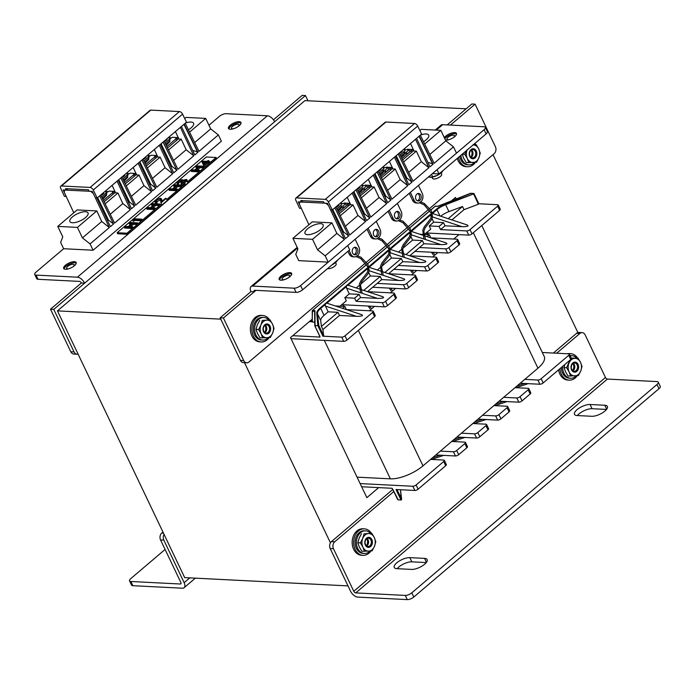 <?xml version="1.0" encoding="UTF-8"?>
<svg xmlns="http://www.w3.org/2000/svg" width="695" height="695" viewBox="0 0 695 695"><rect width="100%" height="100%" fill="white"/><g stroke="black" fill="none" stroke-linecap="round" stroke-linejoin="round"><path stroke-width="1.04" d="M577.893 332.592L493.016 154.638M244.51 362.694L330.438 542.838M312.307 319.092L290.51 337.614L366.847 497.663L378.671 487.612M456.189 198.944L455.477 197.458L451.568 200.777M466.154 108.811L304.914 100.627L57.459 310.873L184.688 577.615L348.004 585.894M220.775 319.153L57.459 310.873M430.848 209.986L435.287 206.215L437.694 206.337L470.307 193.366L473.417 193.531L478.403 204.243L478.881 203.809L474.033 193.87M403.031 253.588L425.218 260.912L425.861 261.737C424.81 262.345 422.769 262.606 419.737 262.528L402.805 261.668L388.609 273.726M389.07 252.971L388.575 250.747L389.191 249.635L388.045 250.313L368.958 266.524M381.92 271.519L404.116 278.851L404.751 279.677C403.708 280.285 401.667 280.545 398.626 280.459L381.694 279.599L367.499 291.665M367.968 270.902L367.464 268.678L368.081 267.566L366.943 268.244L320.195 307.954A13.075 4.952 -25.5 0 0 316.738 313.402L317.858 325.686L322.871 336.189L323.653 335.72L318.849 325.642L318.206 325.608M360.809 289.45L383.006 296.782L383.64 297.608C382.597 298.216 380.556 298.476 377.515 298.39L360.592 297.538L356.127 301.326L382.32 302.655L384.326 306.86A2.511 0.956 -25.5 0 0 387.584 305.565L385.586 301.361A2.511 0.956 154.5 0 1 382.32 302.655M349.264 293.889L359.089 294.385L354.624 298.181L344.798 297.677L349.264 293.889L346.536 288.164L346.353 286.618L346.97 285.497L347.987 285.228L347.465 284.794M321.411 326.398L320.708 320.56A12.571 4.761 154.5 0 1 324.035 315.322L328.153 311.82L325.425 306.095L325.251 304.549L325.868 303.437L326.885 303.159L361.895 314.713L362.529 315.539C361.487 316.147 359.445 316.416 356.413 316.329L339.481 315.469L337.979 312.316L321.411 326.398L322.914 329.543L323.653 335.72M424.132 235.648L446.329 242.981L446.972 243.806C445.921 244.414 443.879 244.675 440.847 244.588L423.915 243.737L409.72 255.795M410.18 235.04L409.685 232.816L410.302 231.696L409.155 232.373L390.069 248.593M432.533 213.521L467.44 225.05L468.074 225.875C467.031 226.483 464.99 226.744 461.958 226.657L445.026 225.797L440.56 229.593L466.762 230.922L468.76 235.118A2.511 0.956 -25.5 0 0 472.027 233.824L470.02 229.628A2.511 0.956 154.5 0 1 466.762 230.922M431.291 217.101L430.796 214.877L431.413 213.765L430.266 214.442L411.179 230.662M292.777 335.685L320.03 337.066L319.526 336.024M291.014 338.673L343.73 341.349A2.511 0.956 -25.5 0 0 346.996 340.046L344.989 335.85A2.511 0.956 154.5 0 1 341.732 337.144L322.871 336.189M319.761 336.033L314.809 325.651L317.858 325.686M478.855 203.757L497.611 204.712A2.511 0.956 154.5 0 1 498.254 205.008A2.511 0.956 154.5 0 1 497.62 206.172L470.02 229.628M309.336 321.62L312.481 321.776M314.739 322.185L312.62 322.072L312.324 320.855M497.62 206.172L499.627 210.376A2.511 0.956 -25.5 0 0 500.261 209.204L498.254 205.008M499.627 210.376L472.027 233.824M468.76 235.118L426.191 232.964L424.628 234.484M372.589 312.394L374.596 316.599A2.511 0.956 -25.5 0 0 375.231 315.434L373.224 311.23A2.511 0.956 154.5 0 1 372.589 312.394L344.989 335.85M374.596 316.599L346.996 340.046M310.474 320.647L312.324 320.743M360.132 483.59L412.856 486.265A2.511 0.956 -25.5 0 0 416.114 484.971L418.121 489.176A2.511 0.956 154.5 0 1 414.863 490.47L396.002 489.515L401.006 500.009L398.226 499.87L392.797 489.349L397.601 499.453M361.635 486.743L392.154 488.29L397.566 499.34M569.379 354.129L571.386 358.333A2.511 0.956 154.5 0 1 570.751 359.497L568.753 355.293A2.511 0.956 -25.5 0 0 569.379 354.129A2.511 0.956 -25.5 0 0 568.736 353.833L542.326 352.495M570.751 359.497L543.151 382.945A2.511 0.956 154.5 0 1 539.885 384.239L537.887 380.043L524.786 379.374M537.887 380.043A2.511 0.956 -25.5 0 0 541.144 378.749L543.151 382.945M568.753 355.293L541.144 378.749M443.723 461.515A2.511 0.956 -25.5 0 0 444.357 460.351L446.355 464.555A2.511 0.956 154.5 0 1 445.721 465.72L443.723 461.515L416.114 484.971M444.357 460.351A2.511 0.956 -25.5 0 0 443.705 460.055L430.605 459.395M315.078 325.547L314.939 310.63L312.533 310.509L312.116 321.029M341.749 304.697L384.326 306.86M457.032 240.661L459.03 244.866A2.511 0.956 -25.5 0 0 459.664 243.693L457.657 239.497A2.511 0.956 154.5 0 1 457.032 240.661L448.909 247.559A2.511 0.956 154.5 0 1 445.651 248.853L419.45 247.524M459.03 244.866L450.916 251.755L448.909 247.559M445.651 248.853L447.649 253.058A2.511 0.956 -25.5 0 0 450.916 251.755M447.649 253.058L414.898 251.399M435.921 258.592L437.928 262.797A2.511 0.956 -25.5 0 0 438.554 261.633L436.556 257.428A2.511 0.956 154.5 0 1 435.921 258.592L427.799 265.49A2.511 0.956 154.5 0 1 424.541 266.793L398.339 265.464M437.928 262.797L429.805 269.695L427.799 265.49M424.541 266.793L426.548 270.989A2.511 0.956 -25.5 0 0 429.805 269.695M426.548 270.989L393.787 269.33M414.811 276.532L416.818 280.728A2.511 0.956 -25.5 0 0 417.443 279.564L415.445 275.368A2.511 0.956 154.5 0 1 414.811 276.532L406.697 283.43A2.511 0.956 154.5 0 1 403.43 284.724L377.229 283.395M416.818 280.728L408.695 287.626L406.697 283.43M403.43 284.724L405.437 288.92A2.511 0.956 -25.5 0 0 408.695 287.626M405.437 288.92L372.676 287.261M393.7 294.463L395.707 298.668A2.511 0.956 -25.5 0 0 396.341 297.495L394.334 293.299A2.511 0.956 154.5 0 1 393.7 294.463L385.586 301.361M395.707 298.668L387.584 305.565M344.798 297.677L346.301 300.831L339.968 306.208M328.153 311.82L337.979 312.316M429.232 225.945L433.697 222.148L443.523 222.652L439.058 226.44L429.232 225.945L430.735 229.098L424.41 234.467M432.038 218.673L433.697 222.148M440.691 216.215A12.571 4.761 154.5 0 1 448.944 211.61L462.531 206.502L464.034 209.655L478.403 204.243M464.034 209.655L451.932 219.924M445.026 225.797L443.523 222.652M430.857 237.872L457.015 239.202A2.511 0.956 154.5 0 1 457.657 239.497M409.755 255.803L435.904 257.133A2.511 0.956 154.5 0 1 436.556 257.428M388.644 273.743L414.802 275.064A2.511 0.956 154.5 0 1 415.445 275.368M367.533 291.674L393.691 293.003A2.511 0.956 154.5 0 1 394.334 293.299M389.826 254.544L391.476 258.019L401.302 258.514L384.856 272.492M402.805 261.668L401.302 258.514M368.715 272.475L370.374 275.95L380.2 276.454L363.746 290.423M381.694 279.599L380.2 276.454M360.592 297.538L359.089 294.385M410.927 236.613L412.587 240.088L422.412 240.583L405.967 254.552M423.915 243.737L422.412 240.583M359.428 288.998L347.987 285.228L367.464 268.678L366.943 268.244M356.248 287.947L359.193 285.445M360.679 284.185L370.374 275.95M377.359 270.016L380.304 267.514M381.79 266.255L391.476 258.019M398.47 252.077L401.415 249.583M402.9 248.315L412.587 240.088M346.423 309.605L372.581 310.934A2.511 0.956 154.5 0 1 373.224 311.23M339.481 315.469L322.914 329.543M439.058 226.44L440.56 229.593M419.858 234.241L422.612 234.38M423.889 234.441L429.31 234.719L430.813 237.855M354.624 298.181L356.127 301.326M335.424 305.974L344.876 306.452L346.371 309.588M429.31 234.719L427.078 236.621M462.531 206.502L448.179 218.69M344.876 306.452L342.644 308.354M314.809 325.651L319.622 335.937M314.939 310.63L314.679 311.317L314.939 310.63M314.635 311.317L312.411 311.204L312.411 310.543A0.504 0.504 0 0 0 312.229 310.934L312.324 320.934M470.75 193.392L437.781 206.259M411.397 231.357L430.796 214.877L430.266 214.442M390.295 249.288L409.685 232.816L409.155 232.373M369.184 267.219L388.575 250.747L388.045 250.313M345.832 286.175L346.353 286.618L326.885 303.159L326.355 302.725M324.035 315.322L320.725 308.389L325.251 304.549L324.721 304.115M515.038 387.654L528.139 388.323A2.511 0.956 -25.5 0 1 528.791 388.618A2.511 0.956 -25.5 0 1 528.157 389.782L520.034 396.68L522.041 400.885A2.511 0.956 154.5 0 1 518.783 402.179L499.123 401.18M518.783 402.179L516.776 397.974L503.675 397.314M516.776 397.974A2.511 0.956 -25.5 0 0 520.034 396.68M493.936 405.593L507.037 406.254A2.511 0.956 -25.5 0 1 507.68 406.549A2.511 0.956 -25.5 0 1 507.046 407.713L498.932 414.611L500.93 418.816A2.511 0.956 154.5 0 1 497.672 420.11L478.012 419.111M497.672 420.11L495.665 415.914L482.565 415.245M495.665 415.914A2.511 0.956 -25.5 0 0 498.932 414.611M472.826 423.524L485.927 424.185A2.511 0.956 -25.5 0 1 486.57 424.489A2.511 0.956 -25.5 0 1 485.935 425.653L477.821 432.551L479.819 436.747A2.511 0.956 154.5 0 1 476.561 438.041L456.902 437.051M476.561 438.041L474.555 433.845L461.454 433.176M474.555 433.845A2.511 0.956 -25.5 0 0 477.821 432.551M451.715 441.455L464.816 442.124A2.511 0.956 -25.5 0 1 465.459 442.42A2.511 0.956 -25.5 0 1 464.833 443.584L456.711 450.482L458.717 454.686A2.511 0.956 154.5 0 1 455.451 455.981L435.8 454.982M455.451 455.981L453.453 451.776L440.352 451.116M453.453 451.776A2.511 0.956 -25.5 0 0 456.711 450.482M539.885 384.239L520.234 383.249M528.791 388.618L530.789 392.814A2.511 0.956 154.5 0 1 530.163 393.987L522.041 400.885M507.68 406.549L509.687 410.754A2.511 0.956 154.5 0 1 509.053 411.918L500.93 418.816M486.57 424.489L488.576 428.685A2.511 0.956 154.5 0 1 487.942 429.849L479.819 436.747M465.459 442.42L467.466 446.616A2.511 0.956 154.5 0 1 466.832 447.789L458.717 454.686M445.721 465.72L418.121 489.176M397.036 489.567L401.597 499.123L401.006 500.009M400.459 489.74L401.363 499.931M369.314 310.769L374.501 306.356M390.425 292.838L395.611 288.425M411.536 274.899L416.722 270.494M432.637 256.968L437.833 252.554M453.748 239.037L458.935 234.623M426.869 234.597L428.32 233.364L425.861 233.242M342.435 306.33L344.207 304.827M357.056 477.152L390.364 478.838A25.142 9.522 -25.5 0 0 422.977 465.876L537.939 368.202A25.142 9.522 -25.5 0 0 544.255 356.552L481.774 225.545M604.859 411.101A10.06 3.805 154.5 0 1 591.81 416.288L577.076 415.541A10.06 3.805 154.5 0 1 574.496 414.35A10.06 3.805 154.5 0 1 579.283 408.043A10.06 3.805 154.5 0 1 590.064 404.507L604.806 405.255A10.06 3.805 154.5 0 1 607.387 406.445A10.06 3.805 154.5 0 1 604.859 411.101M424.619 564.236A10.06 3.805 154.5 0 1 411.579 569.422L396.836 568.666A10.06 3.805 154.5 0 1 394.256 567.485A10.06 3.805 154.5 0 1 399.043 561.178A10.06 3.805 154.5 0 1 409.833 557.633L424.567 558.38A10.06 3.805 154.5 0 1 427.147 559.571A10.06 3.805 154.5 0 1 424.619 564.236M656.984 384.509A5.03 1.903 -25.5 0 0 658.243 382.181L660.25 386.377A5.03 1.903 154.5 0 1 658.99 388.705L656.984 384.509L411.796 592.818L413.803 597.022A5.03 1.903 154.5 0 1 407.279 599.611L357.725 597.101A6.881 3.649 -130.4 0 1 350.497 591.124L330.203 548.564A5.03 3.814 -87.1 0 1 331.445 541.605L392.831 489.445M658.243 382.181A5.03 1.903 -25.5 0 0 656.957 381.581L607.404 379.07A1.85 0.982 49.6 0 1 605.458 377.463L353.772 591.289A1.85 0.982 -130.4 0 0 355.718 592.896L607.404 379.07M407.279 599.611L405.272 595.415L355.718 592.896M405.272 595.415A5.03 1.903 -25.5 0 0 411.796 592.818M577.38 415.558A10.06 3.805 154.5 0 1 592.071 408.703L606.5 409.442M397.149 568.684A10.06 3.805 154.5 0 1 411.831 561.838L426.261 562.568M658.99 388.705L413.803 597.022M553.376 353.051L576.633 333.296A5.03 3.814 -87.1 0 1 578.892 332.471L582.167 332.636A5.03 3.814 92.9 0 1 585.155 334.903L605.458 377.463M353.772 591.289L333.478 548.729L330.203 548.564M582.167 332.636A5.03 3.814 92.9 0 0 579.908 333.461L576.633 333.296M331.445 541.605L334.721 541.77L393.839 491.547M556.652 353.216L579.908 333.461M334.721 541.77A5.03 3.814 92.9 0 0 333.478 548.729M280.893 276.184A6.915 2.615 -25.5 0 0 279.155 279.39A6.915 2.615 -25.5 0 0 283.517 279.885A6.915 2.615 -25.5 0 0 289.902 276.645A6.915 2.615 -25.5 0 0 291.639 273.439A6.915 2.615 -25.5 0 0 287.278 272.944A6.915 2.615 -25.5 0 0 280.893 276.184M445.512 140.164A6.915 2.615 -25.5 0 0 454.712 136.62A6.915 2.615 -25.5 0 0 456.45 133.414A6.915 2.615 -25.5 0 0 452.089 132.919A6.915 2.615 -25.5 0 0 445.703 136.159A6.915 2.615 -25.5 0 0 444.314 137.662M294.098 288.182A5.03 1.903 -25.5 0 0 300.622 285.593L302.62 289.789A5.03 1.903 154.5 0 1 296.105 292.387L294.098 288.182L252.728 286.088A6.881 3.649 -130.4 0 0 251.017 286.592A6.881 3.649 -130.4 0 0 250.991 291.605L220.141 317.823L240.444 360.375L243.71 360.549L223.416 317.989L220.141 317.823M485.371 127.376L487.369 131.572A5.03 1.903 154.5 0 1 486.109 133.9L439.023 173.915L437.016 169.71L484.102 129.704A5.03 1.903 -25.5 0 0 485.371 127.376A5.03 1.903 -25.5 0 0 484.076 126.777L442.706 124.683A6.881 3.649 -130.4 0 0 440.995 125.187L435.27 130.052M296.105 292.387L254.735 290.284A1.85 0.982 -130.4 0 0 254.274 290.423A1.85 0.982 -130.4 0 0 254.266 291.77L255.942 290.354M302.62 289.789L349.715 249.783L347.709 245.587L300.622 285.593M439.023 173.915L432.464 173.576M450.473 125.074L475.093 104.154L495.396 146.714A5.03 3.814 92.9 0 1 494.154 153.673L429.71 208.43M475.093 104.154L471.827 103.989L447.198 124.909M243.71 360.549A5.03 3.814 92.9 0 0 246.708 362.807L243.432 362.642A5.03 3.814 -87.1 0 1 240.444 360.375M428.745 209.247L408.599 226.362M407.635 227.178L387.489 244.292M386.533 245.109L366.378 262.232M365.422 263.049L248.966 361.982A5.03 3.814 92.9 0 1 246.708 362.807M223.416 317.989L254.266 291.77L250.991 291.605M320.638 229.498A10.06 3.805 154.5 0 1 311.351 234.215A10.06 3.805 154.5 0 1 305.009 233.494A10.06 3.805 154.5 0 1 307.538 228.829A10.06 3.805 154.5 0 1 316.824 224.12A10.06 3.805 154.5 0 1 323.166 224.833A10.06 3.805 154.5 0 1 320.638 229.498M423.542 141.702A10.06 3.805 -25.5 0 0 426.183 139.825A10.06 3.805 -25.5 0 0 428.711 135.169A10.06 3.805 -25.5 0 0 420.544 135.004M350.202 203.461L347.648 204.634L348.325 206.05L350.176 204.599L350.202 203.739M350.176 204.599L350.237 203.826M343.408 203.539A2.259 0.86 -25.5 0 0 344.199 203.001L350.202 203.427M339.264 213.747L348.325 206.05M338.569 212.349L347.648 204.634L347.639 203.175M341.01 202.836L341.532 203.444M338.413 204.782L338.978 205.294L337.197 206.806L336.623 206.302M352.183 193.08L365.561 221.54L349.715 235.006L335.902 206.91M365.561 221.54L357.968 215.485L345.372 226.188M357.968 215.485L353.034 204.921L340.255 215.78M353.034 204.921L350.688 204.799L347.213 197.302M332.314 209.96L421.622 134.092L417.695 126.064A3.015 1.599 -130.4 0 0 414.55 123.484L385.925 122.033A3.015 1.599 -130.4 0 0 385.169 122.251L295.862 198.127A3.015 1.599 49.6 0 1 296.617 197.91L325.243 199.361A3.015 1.599 49.6 0 1 328.387 201.941L332.314 209.96L330.594 209.873L327.406 203.357L324.33 203.209L323.592 201.732L300.666 200.568L301.326 202.037L298.259 201.88L301.326 208.352M301.283 208.387L299.562 208.3L295.835 200.29A3.015 1.599 49.6 0 1 295.862 198.127M429.814 154.446L445.834 140.842L453.47 146.853L456.502 153.161L328.222 262.137L298.754 260.642L295.766 254.344L297.903 248.827L292.899 238.324L312.541 239.323L317.554 249.818L325.19 255.838L328.222 262.137M424.688 144.039L440.821 130.339L445.834 140.842M419.849 130.469L421.17 129.339L440.821 130.339M420.336 135.178L434.149 163.273L453.47 146.853M324.313 203.157L301.326 202.037M301.378 202.002L302.924 200.681M373.728 235.162A3.77 2.858 92.9 0 0 375.978 236.865A3.77 2.858 92.9 0 0 378.619 234.945A3.77 2.858 92.9 0 0 378.601 231.027A3.77 2.858 92.9 0 0 376.36 229.324A3.77 2.858 92.9 0 0 373.719 231.244A3.77 2.858 92.9 0 0 373.728 235.162M375.535 229.446A3.77 2.858 -87.1 0 1 376.968 230.94A3.77 2.858 -87.1 0 1 375.161 236.665M367.003 229.194L370.27 236.039A6.29 4.769 92.9 0 0 374.014 238.871L375.647 238.95A6.29 4.769 -87.1 0 1 371.903 236.126L368.142 228.229M376.256 221.331L380.026 229.228A6.29 4.769 -87.1 0 1 378.593 237.812M377.68 238.472A6.29 4.769 -87.1 0 1 375.647 238.95M329.213 207.058L344.451 239.48L325.19 255.838M399.225 153.109L413.038 181.204L428.885 167.738L415.506 139.278M394.404 157.209L407.774 185.678L391.928 199.135L378.115 171.048M373.293 175.149L386.672 203.609L370.817 217.075L357.013 188.979M419.276 136.072L433.089 164.168L429.944 166.843L416.566 138.383M398.174 154.012L411.987 182.099L408.834 184.774L395.455 156.314M377.064 171.943L390.877 200.038L387.723 202.714L374.344 174.254M355.953 189.874L369.766 217.969L366.613 220.645L353.234 192.185M334.842 207.814L348.655 235.9L345.511 238.585L332.054 209.951M388.114 211.263L391.381 218.108A6.29 4.769 92.9 0 0 395.116 220.932L396.758 221.019A6.29 4.769 -87.1 0 1 393.014 218.187L389.252 210.29M397.366 203.392L401.137 211.289A6.29 4.769 -87.1 0 1 399.703 219.881M398.791 220.532A6.29 4.769 -87.1 0 1 396.758 221.019M394.838 217.231A3.77 2.858 92.9 0 0 397.088 218.925A3.77 2.858 92.9 0 0 399.729 217.014A3.77 2.858 92.9 0 0 399.712 213.087A3.77 2.858 92.9 0 0 397.471 211.393A3.77 2.858 92.9 0 0 394.821 213.304A3.77 2.858 92.9 0 0 394.838 217.231M396.637 211.506A3.77 2.858 -87.1 0 1 398.07 213.009A3.77 2.858 -87.1 0 1 396.272 218.725M415.949 199.291A3.77 2.858 92.9 0 0 418.19 200.994A3.77 2.858 92.9 0 0 420.831 199.083A3.77 2.858 92.9 0 0 420.822 195.156A3.77 2.858 92.9 0 0 418.572 193.462A3.77 2.858 92.9 0 0 415.931 195.373A3.77 2.858 92.9 0 0 415.949 199.291M417.747 193.575A3.77 2.858 -87.1 0 1 419.181 195.078A3.77 2.858 -87.1 0 1 417.382 200.794M409.225 193.323L412.491 200.169A6.29 4.769 92.9 0 0 416.227 203.001L417.869 203.088A6.29 4.769 -87.1 0 1 414.124 200.256L410.354 192.359M418.477 185.461L422.247 193.358A6.29 4.769 -87.1 0 1 420.814 201.95M419.902 202.601A6.29 4.769 -87.1 0 1 417.869 203.088M419.059 136.263L432.577 163.768L427.833 162.352M433.089 164.168L432.577 163.768M299.945 201.924L299.284 203.948L308.893 224.728M411.987 182.099L407.001 178.224L396.185 155.697M406.106 178.98L407.001 178.224M374.97 173.715L385.821 196.103L390.877 200.038M384.961 196.833L385.821 196.103M328.448 205.425L325.825 203.235M386.672 203.609L379.07 197.554L374.145 186.981L371.799 186.868L368.324 179.371M428.885 167.738L421.292 161.683L416.366 151.119L414.012 150.997L410.536 143.5M389.435 161.431L392.91 168.928L395.255 169.05L382.476 179.909M407.774 185.678L400.181 179.623L395.255 169.05M369.766 217.969L364.71 214.034L353.868 191.655M363.85 214.764L364.71 214.034M332.757 209.586L343.599 231.974L348.655 235.9M342.739 232.703L343.599 231.974M344.451 239.48L336.858 233.424L331.932 222.852L312.281 221.853L292.899 238.324M352.626 253.102A3.77 2.858 92.9 0 0 354.867 254.796A3.77 2.858 92.9 0 0 357.508 252.884A3.77 2.858 92.9 0 0 357.491 248.958A3.77 2.858 92.9 0 0 355.249 247.264A3.77 2.858 92.9 0 0 352.608 249.175A3.77 2.858 92.9 0 0 352.626 253.102M354.424 247.377A3.77 2.858 -87.1 0 1 355.857 248.88A3.77 2.858 -87.1 0 1 354.059 254.596M349.038 250.365L350.801 254.057A6.29 4.769 -87.1 0 0 354.537 256.889A6.29 4.769 -87.1 0 0 356.57 256.403M355.154 239.262L358.915 247.159A6.29 4.769 -87.1 0 1 357.491 255.751M347.9 251.329L349.159 253.97A6.29 4.769 92.9 0 0 352.904 256.803L354.537 256.889M379.07 197.554L366.482 208.248M374.145 186.981L361.365 197.84M360.366 195.816L371.321 186.625L371.347 185.895M400.181 179.623L387.593 190.317M381.477 177.877L392.432 168.694L392.458 167.955M336.858 233.424L317.554 249.818M331.932 222.852L312.541 239.323M402.587 159.946L413.542 150.763L413.56 150.024M416.366 151.119L403.587 161.97M421.292 161.683L408.703 172.386M401.736 150.98L402.309 151.493L400.52 153.004L399.946 152.5M406.757 149.72A2.259 0.86 -25.5 0 0 407.522 149.199L413.534 149.625L410.971 150.832L411.649 152.248M401.901 158.547L410.971 150.832L410.962 149.373M404.577 149.043L404.846 149.625M413.499 150.798L413.525 149.938M380.625 168.911L381.199 169.424L379.409 170.944L378.844 170.431M385.647 167.651A2.259 0.86 -25.5 0 0 386.411 167.13L392.423 167.565L389.869 168.763L390.538 170.179M380.791 176.478L389.869 168.763L389.852 167.304M383.466 166.982L383.744 167.556M392.388 168.729L392.414 167.877M359.515 186.851L360.088 187.355L358.299 188.875L357.734 188.362M371.312 185.53L368.758 186.703L369.436 188.119M364.51 185.6A2.259 0.86 -25.5 0 0 365.309 185.061L371.312 185.496M359.68 194.409L368.758 186.703L368.741 185.235M362.356 184.913L362.642 185.504M371.278 186.66L371.304 185.808M425.47 239.514L423.828 231.244L425.114 227.856L431.369 219.941L432.62 216.962L431.256 210.628L424.237 203.374L420.397 201.915A0.625 0.478 92.9 0 0 420.362 203.175L424.106 204.808L431.039 212.983L431.508 215.936L430.665 218.621L424.324 226.77L422.786 230.088L423.898 238.993M404.36 257.445L402.726 249.184L404.004 245.787L410.259 237.872L411.51 234.901L410.146 228.559L403.135 221.314L399.286 219.846A0.625 0.478 92.9 0 0 399.251 221.106L402.996 222.739L409.928 230.914L410.406 233.868L409.555 236.552L403.213 244.701L401.675 248.028L402.787 256.933M383.249 275.385L381.616 267.115L382.902 263.726L389.148 255.803L390.408 252.832L389.035 246.49L382.024 239.245L378.176 237.786A0.625 0.478 92.9 0 0 378.141 239.037L381.885 240.67L388.818 248.853L389.296 251.798L388.453 254.492L382.102 262.64L380.565 265.959L381.677 274.864M362.138 293.316L360.505 285.046L361.791 281.657L368.037 273.743L369.297 270.763L367.924 264.43L360.913 257.176L357.074 255.717A0.625 0.478 92.9 0 0 357.03 256.976L360.774 258.61L367.716 266.784L368.185 269.738L367.342 272.423L360.992 280.572L359.454 283.89L360.566 292.795M288.547 277.644A4.153 1.572 -25.5 0 0 288.599 277.6A4.153 1.572 -25.5 0 0 289.641 275.68A4.153 1.572 -25.5 0 0 287.026 275.385A4.153 1.572 -25.5 0 0 283.195 277.331A4.153 1.572 -25.5 0 0 282.153 279.251A4.153 1.572 -25.5 0 0 284.368 279.642M291.726 274.038A6.915 2.615 -25.5 0 0 281.397 277.236A6.915 2.615 -25.5 0 0 279.564 279.842M453.357 137.619A4.153 1.572 -25.5 0 0 453.409 137.575A4.153 1.572 -25.5 0 0 454.452 135.655A4.153 1.572 -25.5 0 0 451.837 135.36A4.153 1.572 -25.5 0 0 448.006 137.306A4.153 1.572 -25.5 0 0 446.963 139.226A4.153 1.572 -25.5 0 0 449.178 139.617M456.546 134.013A6.915 2.615 -25.5 0 0 446.207 137.21A6.915 2.615 -25.5 0 0 444.817 138.713M129.548 580.898A5.03 1.903 -25.5 0 0 130.842 581.498L132.849 585.694A5.03 1.903 154.5 0 1 131.555 585.103L129.548 580.898A5.03 1.903 -25.5 0 1 130.816 578.57L165.089 549.45M130.842 581.498L180.396 584.009A1.85 0.982 -130.4 0 0 180.856 583.87A1.85 0.982 -130.4 0 0 180.865 582.523L160.562 539.963A5.03 3.814 -87.1 0 1 161.805 533.004L163.447 533.082M132.849 585.694L182.403 588.205A6.881 3.649 -130.4 0 0 184.114 587.701A6.881 3.649 -130.4 0 0 184.14 582.688L163.838 540.128L160.562 539.963M164.072 534.403A5.03 3.814 92.9 0 0 163.838 540.128M162.943 532.04L161.805 533.004M239.228 125.691A6.915 2.615 -25.5 0 0 240.965 122.485A6.915 2.615 -25.5 0 0 236.604 121.99A6.915 2.615 -25.5 0 0 230.219 125.23A6.915 2.615 -25.5 0 0 228.481 128.436A6.915 2.615 -25.5 0 0 232.842 128.931A6.915 2.615 -25.5 0 0 239.228 125.691M74.417 265.716A6.915 2.615 -25.5 0 0 76.155 262.51A6.915 2.615 -25.5 0 0 71.794 262.015A6.915 2.615 -25.5 0 0 65.408 265.255A6.915 2.615 -25.5 0 0 63.671 268.461A6.915 2.615 -25.5 0 0 68.032 268.956A6.915 2.615 -25.5 0 0 74.417 265.716M208.96 125.239L219.498 116.282A5.03 1.903 -25.5 0 1 226.023 113.693L267.384 115.787A6.881 3.649 49.6 0 1 274.612 121.764L305.461 95.554L307.954 100.784M94.094 195.13L109.324 227.552L90.072 243.91L93.104 250.217L63.627 248.723L36.01 272.171A5.03 1.903 -25.5 0 0 34.75 274.508A5.03 1.903 -25.5 0 0 36.044 275.098L77.406 277.192A6.881 3.649 49.6 0 1 84.634 283.169L274.612 121.764M36.044 275.098L38.043 279.294L79.412 281.397A1.85 0.982 49.6 0 1 81.358 283.004L50.5 309.214L70.803 351.774L74.078 351.939A5.03 3.814 92.9 0 0 77.076 354.207A5.03 3.814 92.9 0 0 78.066 354.085M38.043 279.294A5.03 1.903 154.5 0 1 36.757 278.704L34.75 274.508M273.43 119.818L302.186 95.389L305.461 95.554M50.5 309.214L53.776 309.379L74.078 351.939M53.776 309.379L84.634 283.169L81.358 283.004M77.076 354.207L73.8 354.042A5.03 3.814 -87.1 0 1 70.803 351.774M85.511 217.57A10.06 3.805 154.5 0 1 76.224 222.287A10.06 3.805 154.5 0 1 69.891 221.566A10.06 3.805 154.5 0 1 72.419 216.91A10.06 3.805 154.5 0 1 81.697 212.192A10.06 3.805 154.5 0 1 88.039 212.913A10.06 3.805 154.5 0 1 85.511 217.57M188.423 129.783A10.06 3.805 -25.5 0 0 191.055 127.906A10.06 3.805 -25.5 0 0 193.584 123.241A10.06 3.805 -25.5 0 0 185.417 123.076M115.083 191.542L112.529 192.706L113.198 194.122L115.049 192.671L115.075 191.82M115.049 192.671L115.118 191.898M106.526 192.22A2.259 0.86 -25.5 0 0 109.072 191.073L115.083 191.507M104.137 201.828L113.198 194.122M103.451 200.421L112.529 192.706L112.512 191.247M105.883 190.908L106.726 192.194M103.286 192.854L103.859 193.366L102.069 194.887L101.505 194.374M117.055 181.16L130.434 209.621L114.588 223.086L100.775 194.991M130.434 209.621L122.841 203.565L110.253 214.26M122.841 203.565L117.915 192.993L105.136 203.852M117.915 192.993L115.561 192.871L112.086 185.374M108.255 191.629L106.413 191.533M97.187 198.04L186.495 122.164L182.568 114.136A3.015 1.599 -130.4 0 0 179.423 111.556L150.798 110.105A3.015 1.599 -130.4 0 0 150.05 110.331L60.743 186.199A3.015 1.599 49.6 0 1 61.49 185.982L90.115 187.433A3.015 1.599 49.6 0 1 93.26 190.013L97.187 198.04L95.467 197.953L92.287 191.438L89.212 191.281L88.465 189.804L65.547 188.649L66.207 190.117L63.132 189.961L66.199 196.433M66.155 196.468L64.444 196.381L60.708 188.362A3.015 1.599 49.6 0 1 60.743 186.199M194.687 142.527L210.707 128.914L218.352 134.926L221.375 141.233L93.104 250.217M189.57 132.12L205.703 118.411L210.707 128.914M184.722 118.541L186.052 117.412L205.703 118.411M185.209 123.25L199.022 151.345L218.352 134.926M89.186 191.238L66.207 190.117M66.251 190.074L67.797 188.762M164.107 141.189L177.92 169.285L193.766 155.819L180.387 127.35M159.277 145.29L172.655 173.75L156.809 187.216L142.996 159.12M138.166 163.221L151.545 191.681L135.699 205.147L121.886 177.06M184.158 124.153L197.971 152.24L194.817 154.924L181.438 126.455M163.047 142.084L176.86 170.179L173.707 172.855L160.337 144.395M141.936 160.015L155.75 188.11L152.605 190.786L139.226 162.326M120.834 177.955L134.639 206.041L131.494 208.726L118.115 180.257M99.724 195.886L113.537 223.981L110.383 226.657L96.926 198.023M183.932 124.344L197.45 151.84L192.706 150.424M197.971 152.24L197.45 151.84M64.817 190.004L64.157 192.02L73.774 212.809M63.627 248.723L60.647 242.425L62.785 236.899L57.772 226.396L77.423 227.395L82.436 237.898L90.072 243.91M176.86 170.179L171.874 166.296L161.066 143.769M170.987 167.061L171.874 166.296M139.851 161.796L150.693 184.175L155.75 188.11M149.833 184.905L150.693 184.175M93.321 193.497L90.706 191.316M129.357 173.689L127.524 173.602M151.545 191.681L143.952 185.635L139.026 175.062L136.672 174.94L133.197 167.443M193.766 155.819L186.164 149.764L181.239 139.191L178.893 139.07L175.418 131.572M171.578 137.827L169.745 137.732M150.468 155.758L148.634 155.663M154.307 149.512L157.782 157.009L160.128 157.122L147.349 167.982M172.655 173.75L165.062 167.695L160.128 157.122M134.639 206.041L129.583 202.115L118.741 179.727M128.731 202.844L129.583 202.115M97.63 197.658L108.481 220.046L113.537 223.981M107.621 220.775L108.481 220.046M109.324 227.552L101.731 221.497L96.805 210.933L77.154 209.933L57.772 226.396M143.952 185.635L131.364 196.329M139.026 175.062L126.247 185.921M125.248 183.888L136.203 174.706L136.22 173.967M165.062 167.695L152.466 178.389M146.358 165.957L157.313 156.766L157.331 156.036M101.731 221.497L82.436 237.898M96.805 210.933L77.423 227.395M167.46 148.026L178.38 138.87L178.441 138.097M181.239 139.191L168.459 150.05M186.164 149.764L173.576 160.458M166.618 139.052L167.182 139.565L165.393 141.085L164.828 140.572M178.407 137.74L175.852 138.904L176.53 140.321M169.849 138.418A2.259 0.86 -25.5 0 0 172.403 137.271L178.407 137.706M166.774 146.619L175.852 138.904L175.835 137.445M169.45 137.124L170.058 138.392M178.38 138.87L178.398 138.018M145.507 156.992L146.072 157.496L144.291 159.016L143.717 158.503M157.305 155.671L154.742 156.844L155.419 158.26M148.739 156.358A2.259 0.86 -25.5 0 0 151.293 155.202L157.296 155.637M145.663 164.559L154.742 156.844L154.733 155.376M148.339 155.054L148.947 156.323M157.27 156.801L157.296 155.949M124.396 174.923L124.961 175.435L123.18 176.947L122.607 176.443M136.194 173.602L133.631 174.775L134.309 176.191M127.637 174.289A2.259 0.86 -25.5 0 0 130.182 173.142L136.194 173.568M124.553 182.49L133.631 174.775L133.622 173.316M127.237 172.986L127.837 174.254M136.159 174.74L136.185 173.88M73.062 266.715A4.153 1.572 -25.5 0 0 73.114 266.671A4.153 1.572 -25.5 0 0 74.157 264.752A4.153 1.572 -25.5 0 0 71.542 264.456A4.153 1.572 -25.5 0 0 67.71 266.402A4.153 1.572 -25.5 0 0 66.668 268.322A4.153 1.572 -25.5 0 0 68.883 268.713M76.25 263.11A6.915 2.615 -25.5 0 0 65.912 266.307A6.915 2.615 -25.5 0 0 64.079 268.913M237.872 126.69A4.153 1.572 -25.5 0 0 237.925 126.646A4.153 1.572 -25.5 0 0 238.967 124.726A4.153 1.572 -25.5 0 0 236.352 124.431A4.153 1.572 -25.5 0 0 232.521 126.377A4.153 1.572 -25.5 0 0 231.478 128.297A4.153 1.572 -25.5 0 0 233.694 128.688M241.061 123.085A6.915 2.615 -25.5 0 0 230.723 126.282A6.915 2.615 -25.5 0 0 228.89 128.888M264.943 325.329A5.152 3.909 -87.1 0 1 265.238 325.877A5.152 3.909 -87.1 0 1 264.578 332.366M269.217 337.544A13.266 10.051 -87.1 0 1 261.242 341.949A13.266 10.051 -87.1 0 1 253.345 335.98A13.266 10.051 -87.1 0 1 253.293 322.185A13.266 10.051 -87.1 0 1 262.58 315.461A13.266 10.051 -87.1 0 1 269.582 319.839M261.242 341.949L259.765 341.87A13.266 10.051 -87.1 0 1 251.868 335.902A13.266 10.051 -87.1 0 1 251.816 322.115A13.266 10.051 -87.1 0 1 261.112 315.382L262.58 315.461M268.626 319.787A11.311 8.575 92.9 0 0 263.796 317.467L262.484 317.406A11.311 8.575 92.9 0 0 257.402 319.248A11.311 8.575 92.9 0 0 253.579 331.732A11.311 8.575 92.9 0 0 261.337 340.003L262.649 340.072A11.311 8.575 92.9 0 0 267.731 338.222A11.311 8.575 92.9 0 0 268.374 337.622M263.796 317.467A11.311 8.575 92.9 0 0 258.714 319.318A11.311 8.575 92.9 0 0 254.883 331.802A11.311 8.575 92.9 0 0 262.649 340.072M265.021 332.479A5.656 4.292 92.9 0 0 265.386 325.26M264.856 332.584A4.153 3.145 92.9 0 0 266.341 326.52A4.153 3.145 92.9 0 0 265.229 325.138M263.579 331.715A5.03 3.814 92.9 0 0 268.826 333.157A5.03 3.814 92.9 0 0 270.068 326.198A5.03 3.814 92.9 0 0 264.821 324.756A5.03 3.814 92.9 0 0 263.579 331.715M269.104 326.659A4.153 3.145 -87.1 0 1 269.121 330.968A4.153 3.145 -87.1 0 1 266.211 333.079A4.153 3.145 -87.1 0 1 263.744 331.211A4.153 3.145 -87.1 0 1 263.726 326.893A4.153 3.145 -87.1 0 1 266.628 324.791A4.153 3.145 -87.1 0 1 269.104 326.659M269.973 319.856L272.51 324.122L274.021 328.344L272.701 332.905L270.355 337.414L267.019 337.735L260.069 337.866L257.541 333.6L256.021 329.378L258.601 329.508L260.946 324.999L262.258 320.438L269.973 319.856L262.258 320.438M256.021 329.378L257.341 324.817L259.687 320.308M262.649 337.996L261.138 333.782L258.601 329.508M261.138 333.782A8.8 6.672 -87.1 0 1 260.946 324.999A8.8 6.672 -87.1 0 1 266.628 320.169A8.8 6.672 92.9 0 1 272.51 324.122A8.8 6.672 -87.1 0 1 272.701 332.905A8.8 6.672 -87.1 0 1 267.019 337.735A8.8 6.672 -87.1 0 1 261.138 333.782M366.717 538.721A5.152 3.909 -87.1 0 1 367.021 539.268A5.152 3.909 -87.1 0 1 366.361 545.757M371 550.927A13.266 10.051 -87.1 0 1 363.025 555.34A13.266 10.051 -87.1 0 1 355.128 549.371A13.266 10.051 -87.1 0 1 355.076 535.576A13.266 10.051 -87.1 0 1 364.362 528.852A13.266 10.051 -87.1 0 1 371.356 533.221M363.025 555.34L361.548 555.262A13.266 10.051 -87.1 0 1 353.651 549.293A13.266 10.051 -87.1 0 1 353.599 535.506A13.266 10.051 -87.1 0 1 362.894 528.773L364.362 528.852M471.158 150.129A5.152 3.909 -87.1 0 1 471.453 150.676A5.152 3.909 -87.1 0 1 470.802 157.166M475.432 162.335A13.266 10.051 -87.1 0 1 467.457 166.748A13.266 10.051 -87.1 0 1 459.56 160.78A13.266 10.051 -87.1 0 1 458.431 157.417M474.894 143.439A13.266 10.051 -87.1 0 1 475.797 144.63M467.457 166.748L465.98 166.67A13.266 10.051 -87.1 0 1 458.092 160.701A13.266 10.051 -87.1 0 1 457.232 158.434M572.941 363.52A5.152 3.909 -87.1 0 1 573.236 364.067A5.152 3.909 -87.1 0 1 572.584 370.557M577.215 375.726A13.266 10.051 -87.1 0 1 569.24 380.139A13.266 10.051 -87.1 0 1 561.343 374.171A13.266 10.051 -87.1 0 1 559.909 368.715M568.527 353.825A13.266 10.051 -87.1 0 1 570.578 353.651A13.266 10.051 -87.1 0 1 577.58 358.021M569.24 380.139L567.763 380.061A13.266 10.051 -87.1 0 1 559.875 374.092A13.266 10.051 -87.1 0 1 558.572 369.844M567.051 353.746A13.266 10.051 -87.1 0 1 569.109 353.573L570.578 353.651M370.409 533.178A11.311 8.575 92.9 0 0 365.579 530.858L364.267 530.798A11.311 8.575 92.9 0 0 359.185 532.639A11.311 8.575 92.9 0 0 355.362 545.123A11.311 8.575 92.9 0 0 363.12 553.394L364.432 553.463A11.311 8.575 92.9 0 0 369.514 551.613A11.311 8.575 92.9 0 0 370.157 551.013M365.579 530.858A11.311 8.575 92.9 0 0 360.496 532.709A11.311 8.575 92.9 0 0 356.665 545.193A11.311 8.575 92.9 0 0 364.432 553.463M366.804 545.87A5.656 4.292 92.9 0 0 367.168 538.651M460.915 155.306A11.311 8.575 92.9 0 0 468.864 164.871A11.311 8.575 92.9 0 0 473.947 163.021A11.311 8.575 92.9 0 0 474.589 162.422M474.841 144.586A11.311 8.575 92.9 0 0 474.225 144.004M471.236 157.279A5.656 4.292 92.9 0 0 471.61 150.059M459.751 156.297A11.311 8.575 92.9 0 0 467.553 164.802L468.864 164.871M576.624 357.977A11.311 8.575 92.9 0 0 571.794 355.658L570.482 355.597A11.311 8.575 92.9 0 0 570.074 355.588M562.663 366.369A11.311 8.575 92.9 0 0 570.647 378.262A11.311 8.575 92.9 0 0 575.729 376.412A11.311 8.575 92.9 0 0 576.372 375.813M571.794 355.658A11.311 8.575 92.9 0 0 570.169 355.779M573.019 370.67A5.656 4.292 92.9 0 0 573.392 363.45M561.325 367.507A11.311 8.575 92.9 0 0 569.335 378.193L570.647 378.262M366.639 545.975A4.153 3.145 92.9 0 0 368.124 539.911A4.153 3.145 92.9 0 0 367.012 538.529M365.353 545.106A5.03 3.814 92.9 0 0 370.609 546.548A5.03 3.814 92.9 0 0 371.851 539.581A5.03 3.814 92.9 0 0 366.604 538.147A5.03 3.814 92.9 0 0 365.353 545.106M370.887 540.05A4.153 3.145 -87.1 0 1 370.895 544.359A4.153 3.145 -87.1 0 1 367.994 546.47A4.153 3.145 -87.1 0 1 365.527 544.602A4.153 3.145 -87.1 0 1 365.509 540.284A4.153 3.145 -87.1 0 1 368.411 538.182A4.153 3.145 -87.1 0 1 370.887 540.05M371.756 533.247L374.284 537.513L375.804 541.735L374.483 546.296L372.138 550.805L368.802 551.126L361.852 551.257L359.315 546.991L357.803 542.769L360.384 542.899L362.729 538.39L364.041 533.83L371.756 533.247L364.041 533.83M357.803 542.769L359.124 538.208L361.469 533.699M364.432 551.387L362.92 547.173L360.384 542.899M362.92 547.173A8.8 6.672 -87.1 0 1 362.729 538.39A8.8 6.672 -87.1 0 1 368.411 533.56A8.8 6.672 92.9 0 1 374.284 537.513A8.8 6.672 -87.1 0 1 374.483 546.296A8.8 6.672 -87.1 0 1 368.802 551.126A8.8 6.672 -87.1 0 1 362.92 547.173M471.071 157.383A4.153 3.145 92.9 0 0 472.557 151.319A4.153 3.145 92.9 0 0 471.445 149.938M469.794 156.514A5.03 3.814 92.9 0 0 475.041 157.947A5.03 3.814 92.9 0 0 476.284 150.989A5.03 3.814 92.9 0 0 471.036 149.547A5.03 3.814 92.9 0 0 469.794 156.514M475.319 151.458A4.153 3.145 -87.1 0 1 475.337 155.767A4.153 3.145 -87.1 0 1 472.426 157.878A4.153 3.145 -87.1 0 1 469.959 156.01A4.153 3.145 -87.1 0 1 469.942 151.692A4.153 3.145 -87.1 0 1 472.852 149.59A4.153 3.145 -87.1 0 1 475.319 151.458M472.843 144.968L476.188 144.656L478.725 148.921L480.236 153.143L478.916 157.704L476.579 162.213L466.293 162.665L463.756 158.399L462.245 154.177L464.816 154.307L467.162 149.799M473.608 144.525L476.188 144.656M468.873 162.795L467.353 158.582L464.816 154.307M473.095 144.96A8.8 6.672 92.9 0 1 478.725 148.921A8.8 6.672 -87.1 0 1 478.916 157.704A8.8 6.672 -87.1 0 1 473.234 162.534A8.8 6.672 -87.1 0 1 467.353 158.582A8.8 6.672 -87.1 0 1 467.049 150.103M572.854 370.774A4.153 3.145 92.9 0 0 574.339 364.701A4.153 3.145 92.9 0 0 573.227 363.329M571.577 369.905A5.03 3.814 92.9 0 0 576.824 371.339A5.03 3.814 92.9 0 0 578.066 364.38A5.03 3.814 92.9 0 0 572.819 362.938A5.03 3.814 92.9 0 0 571.577 369.905M577.102 364.849A4.153 3.145 -87.1 0 1 577.119 369.158A4.153 3.145 -87.1 0 1 574.209 371.269A4.153 3.145 -87.1 0 1 571.742 369.401A4.153 3.145 -87.1 0 1 571.724 365.084A4.153 3.145 -87.1 0 1 574.635 362.981A4.153 3.145 -87.1 0 1 577.102 364.849M571.42 358.568L577.971 358.047L580.507 362.312L582.019 366.534L580.699 371.095L578.362 375.604L568.076 376.056L565.539 371.79L564.027 367.568L566.599 367.698L569.909 360.21M564.027 367.568L564.774 364.571M571.021 358.177L577.971 358.047M570.647 376.186L569.135 371.973L566.599 367.698M569.135 371.973A8.8 6.672 -87.1 0 1 568.944 363.19A8.8 6.672 -87.1 0 1 574.626 358.359A8.8 6.672 92.9 0 1 580.507 362.312A8.8 6.672 -87.1 0 1 580.699 371.095A8.8 6.672 -87.1 0 1 575.017 375.926A8.8 6.672 -87.1 0 1 569.135 371.973M327.632 268.539A5.03 1.903 -25.5 0 0 334.894 266.089A5.03 1.903 -25.5 0 0 336.154 263.753L335.581 262.545M432.047 177.199L432.629 178.415A5.03 1.903 -25.5 0 0 435.791 178.771A5.03 1.903 -25.5 0 0 440.439 176.417A5.03 1.903 -25.5 0 0 441.699 174.089L441.125 172.873M331.819 264.986A8.8 3.336 -25.5 0 0 331.984 264.899L336.484 261.694A8.8 3.336 -25.5 0 0 336.667 261.502M335.954 261.476L336.163 261.919L337.666 260.078M331.984 264.899A8.8 3.336 -25.5 0 0 336.484 261.694M431.517 174.384L432.716 176.904L437.529 175.236L442.029 172.03A8.8 3.336 -25.5 0 0 442.211 171.83M441.499 171.804L441.707 172.247L443.21 170.405M428.216 177.19L432.716 176.904M430.822 177.373L430.718 177.381A8.8 3.336 -25.5 0 0 430.822 177.373A8.8 3.336 -25.5 0 0 437.529 175.236A8.8 3.336 -25.5 0 0 442.029 172.03M181.829 181.239L179.049 182.498L177.937 184.523L177.746 181.412L182.029 179.597L182.724 180.439L186.078 179.44L187.051 179.909L187.311 181.96L199.204 171.847L198.709 170.805L199.404 170.214L199.899 171.265L203.87 167.895L200.064 167.703L197.241 170.101M126.977 233.216L127.472 234.267L216.623 158.529L216.119 157.487L206.293 156.983L117.151 232.721L126.977 233.216L132.58 228.455L124.787 228.056L124.283 227.013L124.978 226.422L128.175 226.579L132.146 223.217L128.94 223.052L129.444 224.103L131.008 224.181M203.87 167.895L203.366 166.843L204.061 166.253L204.565 167.304L209.516 163.09L209.021 162.039L209.708 161.448L210.211 162.5L216.119 157.487M187.311 181.96L186.807 180.909L184.644 182.742L181.039 183.923L185.131 181.795L185.452 180.04L181.421 181.977L180.622 181.934L181.334 180.187L178.554 181.447L177.442 183.471L176.834 183.046L177.937 184.523M132.58 228.455L132.085 227.404L132.78 226.813L133.275 227.864L137.245 224.494L136.741 223.442L137.436 222.852L137.94 223.903L141.606 220.793L141.102 219.742L141.797 219.151L142.301 220.202L154.794 209.586L154.29 208.535L154.985 207.944L155.489 208.995L159.45 205.624L158.947 204.582L159.642 203.991L160.145 205.042L161.431 203.939L160.936 202.897L166.192 198.431L166.687 199.482L176.999 190.717L176.495 189.666L177.19 189.083L177.694 190.126L181.656 186.764L181.16 185.713L181.855 185.122L182.351 186.173L185.148 183.793L184.644 182.742M181.656 186.764L177.859 186.564L175.036 188.971M159.45 205.624L155.654 205.433L152.822 207.84M141.606 220.793L134.604 220.437L133.414 221.444L132.571 219.968L133.996 218.751L141.797 219.151M154.794 209.586L146.993 209.195L146.489 208.144L147.184 207.553L150.389 207.718L154.351 204.347L151.154 204.182L151.649 205.234L153.213 205.312M160.693 199.943L156.479 201.767M160.936 202.897L160.701 200.177L159.78 198.822L156.523 200.16L157.027 202.827L156.332 203.418L154.768 201.889L155.758 200.09L160.406 198.223L161.44 198.753L161.787 201.446L165.384 198.388L166.192 198.431M161.44 198.753L162.178 201.116M176.999 190.717L169.198 190.326L168.703 189.275L169.398 188.684L172.595 188.849L176.556 185.478L173.359 185.313L173.863 186.364L175.418 186.442M185.148 183.793L181.543 184.966L181.039 183.923M185.956 181.091L181.925 183.028L181.126 182.985L180.622 181.934M199.204 171.847L191.412 171.457L190.908 170.405L191.603 169.815L194.8 169.98L198.77 166.609L195.564 166.444L196.068 167.495L197.632 167.573M209.516 163.09L207.718 163.004L204.052 166.114L201.576 161.162L207.11 161.318L208.005 160.562L209.195 161.422M137.245 224.494L133.44 224.303L130.617 226.709M117.151 232.721L117.655 233.772L127.472 234.267M128.94 223.052L129.635 222.461L137.436 222.852M136.741 223.442L132.945 223.251L133.44 224.303M132.945 223.251L128.975 226.622L132.78 226.813M132.085 227.404L124.283 227.013M141.102 219.742L134.109 219.385L134.604 220.437M134.109 219.385L132.919 220.393L133.414 221.444M151.154 204.182L151.849 203.592L159.642 203.991M158.947 204.582L155.15 204.382L155.654 205.433M155.15 204.382L151.189 207.753L154.985 207.944M154.29 208.535L146.489 208.144M155.793 201.42L156.523 201.776L155.828 202.367L156.332 203.418M155.828 202.367L154.768 201.889M160.536 199.213L159.78 198.822L160.276 199.865M156.523 200.16L157.018 201.211M173.359 185.313L174.054 184.722L181.855 185.122M181.16 185.713L177.355 185.522L177.859 186.564M177.355 185.522L173.394 188.884L177.19 189.083M176.495 189.666L168.703 189.275M181.925 183.028L181.421 181.977M185.904 180.978L185.452 180.04L186.034 180.3M187.051 179.909L186.807 180.909M182.029 179.597L182.724 180.439M178.632 183.932L177.903 182.629M179.049 182.498L178.554 181.447M181.63 180.822L181.725 180.37M195.564 166.444L196.259 165.853L204.061 166.253M203.366 166.843L199.569 166.652L200.064 167.703M199.569 166.652L195.599 170.014L199.404 170.214M198.709 170.805L190.908 170.405M208.804 160.606L207.909 161.362L209.708 161.448M209.021 162.039L207.214 161.952L207.718 163.004M207.214 161.952L203.548 165.062L204.052 166.114M203.548 165.062L201.576 161.162M203.036 161.735L204.113 163.864L206.415 161.909L203.036 161.735M205.277 162.873L203.565 162.786M403.526 152.118L406.306 152.257L409.147 149.842L404.62 149.607M409.147 149.842L409.946 151.519L407.105 153.934L403.778 153.769M406.306 152.257L407.105 153.934M361.548 189.648L364.901 189.822L364.093 188.137L366.934 185.721L362.416 185.496M366.934 185.721L367.742 187.407L364.901 189.822M382.424 170.049L385.195 170.188L388.036 167.773L383.51 167.547M388.036 167.773L388.835 169.45L385.994 171.865L382.667 171.7M385.195 170.188L385.994 171.865M340.437 207.588L343.79 207.753L342.983 206.076L345.823 203.661L341.306 203.427M345.823 203.661L346.631 205.338L343.79 207.753M445.452 204.043L474.068 193.731L445.634 204.678L445.452 204.043A13.075 4.952 -25.5 0 0 436.417 209.212L432.281 212.722M388.748 252.294L389.2 252.441M390.399 252.841L419.737 262.528M367.638 270.225L368.089 270.381M369.297 270.772L398.626 280.459M346.536 288.164L377.515 298.39M325.425 306.095L356.413 316.329M409.859 234.363L410.311 234.51M411.51 234.91L440.847 244.588M430.969 216.423L431.421 216.579M432.62 216.97L461.958 226.657M341.732 337.144L343.73 341.349M414.863 490.47L412.856 486.265M318.849 325.642L317.398 313.627L320.708 320.56M448.944 211.61L445.634 204.678A12.571 4.761 154.5 0 0 436.947 209.647L439.97 215.971M432.507 213.417L436.947 209.647L436.417 209.212M366.526 264.56L312.411 310.543L366.552 264.613M367.525 263.787L387.662 246.673M388.627 245.856L408.773 228.742M409.737 227.917L429.884 210.811M316.738 313.402A0.504 0.46 173.1 0 1 317.398 313.627A12.571 4.761 154.5 0 1 320.725 308.389L320.195 307.954M435.73 206.233L435.105 206.372M516.95 386.029L524.629 383.466M474.737 421.9L482.417 419.337M453.626 439.831L461.306 437.268M432.516 457.77L440.196 455.208M495.848 403.969L503.519 401.406M530.163 393.987L528.157 389.782M509.053 411.918L507.046 407.713M487.942 429.849L485.935 425.653M466.832 447.789L464.833 443.584M473.321 232.721L537.939 368.202M324.313 340.359L390.364 478.838M358.359 330.394L422.977 465.876M409.833 557.633L411.831 561.838M424.567 558.38L426.443 562.324M590.064 404.507L592.071 408.703M604.806 405.255L606.683 409.199M442.706 124.683L436.321 130.104M297.53 248.028L252.728 286.088M486.109 133.9L484.102 129.704M340.897 202.662L341.141 203.088A8.8 3.336 154.5 0 1 336.788 208.717M341.592 206.007A8.8 3.336 154.5 0 1 337.405 209.968M417.695 126.064L328.387 201.941M325.243 199.361L414.55 123.484M385.925 122.033L296.617 197.91M370.27 236.039L371.903 236.126M391.381 218.108L393.014 218.187M412.491 200.169L414.124 200.256M349.159 253.97L350.801 254.057M404.229 148.86L404.473 149.286A8.8 3.336 154.5 0 1 400.112 154.916M404.933 152.188A8.8 3.336 154.5 0 1 400.728 156.166M383.119 166.8L383.362 167.226A8.8 3.336 154.5 0 1 379.001 172.847M383.822 170.119A8.8 3.336 154.5 0 1 379.618 174.097M362.008 184.731L362.251 185.157A8.8 3.336 154.5 0 1 357.899 190.786M362.703 188.067A8.8 3.336 154.5 0 1 358.507 192.037M181.065 583.435L180.396 584.009M189.804 577.866L184.14 582.688M77.406 277.192L267.384 115.787M105.779 190.743L106.022 191.168A8.8 3.336 154.5 0 1 101.661 196.789M106.022 191.168L106.622 192.428A8.8 3.336 154.5 0 1 102.278 198.04M182.568 114.136L93.26 190.013M90.115 187.433L179.423 111.556M150.798 110.105L61.49 185.982M169.102 136.941L169.345 137.367A8.8 3.336 154.5 0 1 164.993 142.988M169.345 137.367L169.945 138.626A8.8 3.336 154.5 0 1 165.601 144.239M147.992 154.872L148.235 155.298A8.8 3.336 154.5 0 1 143.882 160.927M148.235 155.298L148.843 156.557A8.8 3.336 154.5 0 1 144.499 162.178M126.89 172.803L127.133 173.237A8.8 3.336 154.5 0 1 122.772 178.858M127.133 173.237L127.732 174.497A8.8 3.336 154.5 0 1 123.389 180.109M161.64 199.7L162.143 200.742M422.751 235.197L411.431 231.452M380.53 271.059L369.21 267.323M401.641 253.128L390.321 249.392M314.783 325.816L319.631 335.972M314.635 311.134L314.774 325.764M437.815 206.25L435.513 206.128A0.504 0.504 0 0 0 435.166 206.25L430.822 209.942M429.849 210.759L409.711 227.873M408.747 228.698L388.601 245.813M387.636 246.629L367.49 263.744M478.881 203.809L474.068 193.731A0.504 0.504 0 0 0 473.643 193.445L470.532 193.288A0.504 0.504 0 0 0 470.324 193.323M528.165 383.649L516.011 387.706M507.055 401.58L494.909 405.637M443.731 455.381L431.578 459.438M464.842 437.45L452.688 441.507M485.953 419.519L473.799 423.576M401.641 499.314L400.485 489.74M251.017 286.592L297.199 247.351M341.749 204.356L341.141 203.088M342.018 206.024L340.567 208.9L337.944 211.072M405.072 150.546L404.473 149.286M405.35 152.205L403.891 155.098L401.267 157.261M383.961 168.485L383.362 167.226M384.239 170.145L382.78 173.029L380.156 175.201M362.851 186.416L362.251 185.157M363.129 188.093L361.669 190.96L359.054 193.132M433.046 252.311L434.314 254.101M431.456 252.233L433.28 254.822M411.935 270.251L413.204 272.032M410.345 270.173L412.178 272.753M390.825 288.182L392.093 289.971M389.235 288.104L391.068 290.692M369.714 306.113L370.991 307.902M368.124 306.035L369.957 308.623M184.114 587.701L195.356 578.153M106.622 192.428L106.578 195.286L102.817 199.144M169.945 138.626L169.901 141.485L166.148 145.342M148.843 156.557L148.791 159.416L145.038 163.273M127.732 174.497L127.68 177.347L123.927 181.213M79.734 221.071L81.454 220.254M314.861 232.999L316.581 232.173M183.263 180.961L182.759 179.909"/></g></svg>
